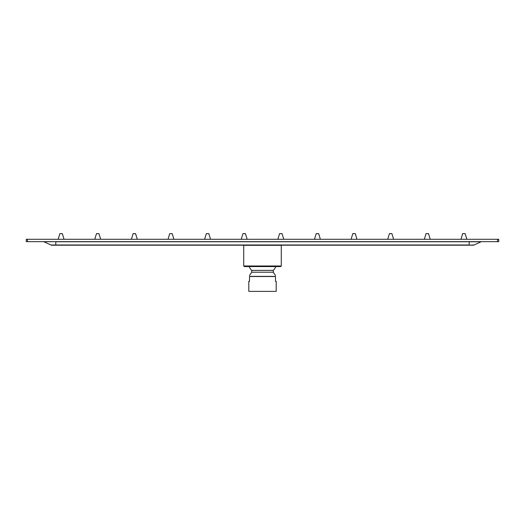<?xml version="1.0" encoding="UTF-8"?>
<svg xmlns="http://www.w3.org/2000/svg" width="525" height="525" viewBox="0 0 525 525"><rect width="100%" height="100%" fill="white"/><g stroke="black" fill="none" stroke-linecap="round" stroke-linejoin="round"><path stroke-width="0.79" d="M497.569 239.288L498.75 239.288L498.75 241.651L26.25 241.651L26.25 239.288L497.569 239.288L497.569 241.651M43.444 241.651A1.181 1.181 0 0 1 43.942 241.762A1.181 1.181 0 0 0 43.444 241.651A1.181 1.181 0 0 1 43.942 241.762L50.833 244.972A2.363 2.363 0 0 0 51.831 245.195L473.169 245.195A2.363 2.363 0 0 0 474.167 244.972L481.058 241.762A1.181 1.181 0 0 1 481.556 241.651A1.181 1.181 0 0 0 481.058 241.762A1.181 1.181 0 0 1 481.556 241.651M243.718 265.985L243.718 245.313L281.282 245.313L281.282 265.985L243.718 265.985L244.309 266.575L262.5 266.575L249.152 266.575A14.648 14.648 0 0 0 251.639 270.375L251.757 272.213L273.243 272.213L273.361 270.375L251.639 270.375M276.675 266.575L262.5 266.575L276.675 266.575M275.848 266.575A14.648 14.648 0 0 1 273.361 270.375M275.494 276.38L249.506 276.38L249.506 281.341L248.798 281.341L248.798 291.382L276.202 291.382L276.202 281.341L275.494 281.341L275.494 276.38M316.201 233.651L318.675 233.651L316.194 233.625L314.475 239.288L316.221 233.618M208.766 233.618L206.338 233.625L204.619 239.288L206.364 233.618M133.14 233.618L135.529 233.618M426.366 233.618L428.197 233.618M426.09 233.618L428.492 233.618L426.09 233.618M96.488 233.651L98.963 233.651L96.482 233.625L94.763 239.288L96.469 233.651M279.615 233.618L282.017 233.618L279.615 233.618M242.963 233.651L245.438 233.651L242.996 233.618M243.278 233.618L245.109 233.618M245.385 233.618L242.983 233.618M465.111 233.618L462.696 233.618L465.13 233.651M59.889 233.618L62.304 233.618L59.889 233.618M318.655 233.651L320.381 239.288L318.623 233.618M352.82 233.651L355.294 233.651L352.852 233.618M355.241 233.618L352.813 233.625L351.094 239.288M389.471 233.618L391.893 233.651M391.86 233.618L389.458 233.618M133.416 233.618L135.247 233.618M96.803 233.618L98.634 233.618M27.431 239.288L27.431 241.651M43.942 241.762L55.781 241.651M469.219 241.651L469.219 244.972L50.833 244.972A2.363 2.363 0 0 0 51.831 245.195M55.781 245.195L55.781 241.762L481.058 241.762M474.167 244.972L469.219 245.195M249.506 276.517L275.494 276.517M279.582 233.651L282.037 233.651M245.398 233.618L247.144 239.288L245.418 233.651M206.345 233.651L208.799 233.651M355.294 233.651L357 239.288L355.274 233.651M169.726 233.651L172.18 233.651M389.438 233.651L391.913 233.651L393.619 239.288L391.913 233.651M133.107 233.651L135.562 233.651M426.057 233.651L428.512 233.651M100.669 239.288L98.943 233.651M462.676 233.651L465.15 233.651L466.856 239.288L465.15 233.651M59.87 233.651L62.324 233.651M281.282 265.985L280.691 266.575L262.5 266.575M273.243 272.213L275.494 275.428M210.525 239.288L208.819 233.651L210.525 239.288M173.906 239.288L172.2 233.651L173.906 239.288M169.719 233.625L168 239.288M387.712 239.288L389.432 233.625M135.568 233.625L137.287 239.288L135.581 233.651M131.381 239.288L133.127 233.618M428.518 233.625L430.238 239.288M426.051 233.625L424.331 239.288L426.038 233.651M282.043 233.625L283.762 239.288L282.043 233.625M277.856 239.288L279.562 233.651M241.238 239.288L242.944 233.651M462.669 233.625L460.95 239.288M62.331 233.625L64.05 239.288L62.344 233.651M59.85 233.651L58.144 239.288L59.863 233.625M251.757 272.213L249.506 275.428"/></g></svg>
